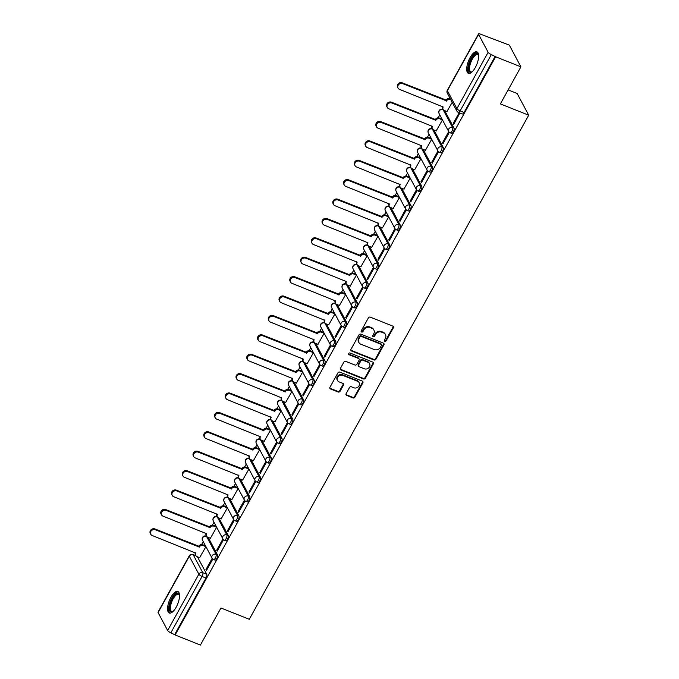 <?xml version="1.0" encoding="UTF-8"?>
<svg xmlns="http://www.w3.org/2000/svg" width="679" height="679" viewBox="0 0 679 679"><rect width="100%" height="100%" fill="white"/><g stroke="black" fill="none" stroke-linecap="round" stroke-linejoin="round"><path stroke-width="1.02" d="M384.815 341.282A1.018 0.891 151.9 0 0 386.164 340.782L393.353 327.813A1.46 1.273 151.9 0 0 392.776 326.09L370.335 317.144A1.46 1.273 151.9 0 0 368.408 317.874L361.22 330.834A1.018 0.891 151.9 0 0 361.618 332.039A1.018 0.891 151.9 0 0 362.968 331.53L363.893 329.858A4.66 4.082 151.9 0 1 370.055 327.541L371.922 328.288A4.66 4.082 151.9 0 1 373.874 330.002A4.66 4.082 151.9 0 1 373.747 333.779L372.822 335.46A1.018 0.891 151.9 0 0 373.221 336.665A1.018 0.891 151.9 0 0 374.562 336.156L375.495 334.475A4.66 4.082 151.9 0 1 381.649 332.167L383.525 332.905A4.66 4.082 151.9 0 1 385.468 334.62A4.66 4.082 151.9 0 1 385.349 338.405L384.416 340.086A1.018 0.891 151.9 0 0 384.815 341.282M384.297 340.552A1.018 0.891 151.9 0 0 385.825 340.145L393.014 327.176A1.46 1.273 151.9 0 0 393.166 326.336M361.101 331.31A1.018 0.891 151.9 0 0 362.628 330.902L363.562 329.222L363.893 329.858M372.695 335.935A1.018 0.891 151.9 0 0 374.222 335.519L375.156 333.847L375.495 334.475M475.308 67.544A11.577 4.498 -68.3 0 0 476.964 51.85A11.577 4.498 -68.3 0 0 470.046 57.673A11.577 4.498 -68.3 0 0 468.391 73.366A11.577 4.498 -68.3 0 0 475.308 67.544M176.175 607.196A11.577 4.498 -68.3 0 0 177.83 591.502A11.577 4.498 -68.3 0 0 170.913 597.325A11.577 4.498 -68.3 0 0 169.258 613.018A11.577 4.498 -68.3 0 0 176.175 607.196M346.095 393.693A1.46 1.273 151.9 0 0 346.663 395.407L352.961 397.919A1.46 1.273 151.9 0 0 354.888 397.198L362.875 382.795A1.46 1.273 151.9 0 0 362.297 381.08L339.856 372.134A1.46 1.273 151.9 0 0 337.93 372.856L329.943 387.259A1.46 1.273 151.9 0 0 330.52 388.974L338.125 392.004A1.46 1.273 151.9 0 0 340.052 391.282L343.464 385.12A1.46 1.273 151.9 0 0 342.895 383.397L339.118 381.895A3.896 3.412 151.9 0 1 337.488 380.469A3.896 3.412 151.9 0 1 338.329 376.344A3.896 3.412 151.9 0 1 342.742 375.368L357.519 381.258A3.896 3.412 151.9 0 1 359.149 382.693A3.896 3.412 151.9 0 1 358.308 386.809A3.896 3.412 151.9 0 1 353.903 387.785L351.433 386.809A1.46 1.273 151.9 0 0 349.515 387.531L346.095 393.693M488.142 52.291L478.585 34.374A2.971 0.857 29 0 1 478.534 33.95A2.971 0.857 29 0 1 480.452 34.12L509.343 45.137L520.912 66.848L500.372 103.904L528.712 115.201L249.286 619.29L220.955 607.994L200.415 645.05L175.131 634.975L495.628 56.773L491.358 54.566L460.133 110.898A2.971 1.154 111.7 0 1 458.359 112.391L462.297 113.962A2.971 1.154 111.7 0 0 464.071 112.468L460.133 110.898A2.971 0.857 29 0 1 456.916 108.615L488.142 52.291A2.971 0.857 29 0 0 491.358 54.566M520.912 66.848L495.628 56.773M374.002 359.963A1.46 1.273 151.9 0 0 375.928 359.242L383.915 344.839A1.46 1.273 151.9 0 0 383.338 343.116L360.897 334.17A1.46 1.273 151.9 0 0 358.97 334.9L350.984 349.295A1.46 1.273 151.9 0 0 351.561 351.018L374.002 359.963L373.671 359.327A1.46 1.273 151.9 0 0 375.589 358.605L383.576 344.202A1.46 1.273 151.9 0 0 383.728 343.37M373.391 363.817L365.412 378.22A1.46 1.273 151.9 0 1 363.486 378.941L341.036 369.996A1.46 1.273 151.9 0 1 340.468 368.281L343.88 362.111A1.46 1.273 151.9 0 1 345.806 361.389L354.913 365.022A1.46 1.273 151.9 0 0 356.831 364.292L359.098 360.209A1.46 1.273 151.9 0 0 358.529 358.487L349.048 354.71A1.018 0.891 151.9 0 1 349.999 353.004L372.822 362.102A1.46 1.273 151.9 0 1 373.391 363.817L373.051 363.18L365.073 377.583L365.412 378.22M197.402 556.78L206.722 574.256L202.783 572.686A2.971 1.154 111.7 0 1 202.079 576.446L170.853 632.769A2.971 0.857 -151 0 1 167.637 630.494L158.088 612.577A2.971 0.857 -151 0 1 158.029 612.152L189.254 555.821A2.971 0.857 -151 0 0 189.314 556.245L158.088 612.577M449.54 97.335L448.938 98.404M439.805 114.895L438.193 117.807M429.052 134.289L427.439 137.2M418.298 153.683L416.685 156.603M407.544 173.086L405.932 175.997M396.799 192.48L395.178 195.399M386.045 211.882L384.424 214.793M375.292 231.276L373.679 234.187M364.538 250.678L362.925 253.59M353.784 270.072L352.172 272.983M343.031 289.475L341.418 292.386M332.277 308.869L330.665 311.78M321.532 328.263L319.911 331.182M310.778 347.665L309.166 350.576M300.025 367.059L298.412 369.97M289.271 386.461L287.658 389.373M278.517 405.855L276.905 408.766M267.764 425.258L266.151 428.169M257.018 444.652L255.397 447.563M246.265 464.054L244.644 466.965M235.511 483.448L233.899 486.359M224.757 502.842L223.145 505.762M214.004 522.244L212.391 525.156M203.25 541.638L201.638 544.55M508.138 89.9L517.135 93.481L528.712 115.201M175.131 634.975L170.853 632.769M446.935 111.526L452.206 102.334M459.182 112.714L453.266 123.391L454.107 123.731M453.266 123.391L453.767 124.342L459.895 113.003M442.513 142.794L443.022 143.744L449.218 132.549L448.717 131.599L442.513 142.794L443.362 143.125M436.181 130.92L442.47 119.894M431.759 162.188L432.268 163.138L438.473 151.952L437.963 151.001L431.759 162.188L432.608 162.527M425.427 150.322L431.717 139.288M421.005 181.59L421.515 182.532L427.719 171.346L427.21 170.395L421.005 181.59L421.854 181.921M414.682 169.716L420.963 158.691M410.252 200.984L410.761 201.935L416.965 190.74L416.456 189.797L410.252 200.984L411.101 201.323M403.929 189.11L410.209 178.085M399.507 220.386L400.007 221.329L406.212 210.142L405.702 209.191L399.507 220.386L400.347 220.717M393.175 208.512L399.464 197.487L396.723 196.418A2.971 2.597 151.9 0 0 392.81 197.886L348.87 180.606A3.412 2.988 151.9 0 0 345.696 186.326L389.432 203.98A2.971 2.597 151.9 0 0 390.595 207.485L393.319 208.572M388.753 239.78L389.254 240.731L395.458 229.536L394.957 228.585L388.753 239.78L389.593 240.12M382.421 227.906L388.711 216.881M377.999 259.174L378.509 260.125L384.704 248.938L384.204 247.988L377.999 259.174L378.848 259.514M371.668 247.309L377.957 236.275L375.224 235.214A2.971 2.597 151.9 0 0 371.303 236.682L327.363 219.402A3.412 2.988 151.9 0 0 324.197 225.122L367.925 242.776A2.971 2.597 151.9 0 0 369.087 246.282L371.812 247.36M367.246 278.577L367.755 279.527L373.959 268.332L373.45 267.382L367.246 278.577L368.094 278.916M360.914 266.703L367.203 255.677L364.47 254.608A2.971 2.597 151.9 0 0 360.549 256.085L316.609 238.796A3.412 2.988 151.9 0 0 313.443 244.516L357.171 262.179A2.971 2.597 151.9 0 0 358.334 265.676L361.058 266.762M356.492 297.971L357.001 298.921L363.206 287.735L362.696 286.784L356.492 297.971L357.341 298.31M350.169 286.105L356.45 275.071L353.717 274.01A2.971 2.597 151.9 0 0 349.795 275.479L305.856 258.198A3.412 2.988 151.9 0 0 302.69 263.919L346.417 281.573A2.971 2.597 151.9 0 0 347.58 285.07L350.305 286.156M345.738 317.373L346.248 318.324L352.452 307.129L351.943 306.178L345.738 317.373L346.587 317.704M339.415 305.499L345.696 294.474L342.963 293.404A2.971 2.597 151.9 0 0 339.042 294.881L295.11 277.592A3.412 2.988 151.9 0 0 291.936 283.313L335.664 300.975A2.971 2.597 151.9 0 0 336.826 304.472L339.551 305.558M334.993 336.767L335.494 337.718L341.698 326.531L341.189 325.581L334.993 336.767L335.833 337.107M328.661 324.901L334.951 313.868M324.239 356.169L324.74 357.112L330.945 345.925L330.444 344.974L324.239 356.169L325.08 356.5M317.908 344.295L324.197 333.27M313.486 375.563L313.987 376.514L320.191 365.319L319.69 364.377L313.486 375.563L314.326 375.903M307.154 363.689L313.443 352.664M302.732 394.957L303.241 395.908L309.446 384.721L308.937 383.771L302.732 394.957L303.581 395.297M296.4 383.092L302.69 372.058M291.978 414.36L292.488 415.31L298.692 404.115L298.183 403.165L291.978 414.36L292.827 414.699M285.647 402.486L291.936 391.46M281.225 433.754L281.734 434.704L287.938 423.518L287.429 422.567L281.225 433.754L282.074 434.093M274.902 421.888L281.182 410.854M270.471 453.156L270.98 454.107L277.185 442.912L276.676 441.961L270.471 453.156L271.32 453.496M264.148 441.282L270.437 430.257M259.726 472.55L260.227 473.501L266.431 462.314L265.922 461.364L259.726 472.55L260.566 472.89M253.394 460.685L259.684 449.651L256.942 448.59A2.971 2.597 151.9 0 0 253.029 450.058L209.09 432.778A3.412 2.988 151.9 0 0 205.915 438.498L249.651 456.152A2.971 2.597 151.9 0 0 250.814 459.649L253.539 460.735M248.972 491.952L249.473 492.903L255.677 481.708L255.177 480.757L248.972 491.952L249.813 492.283M242.641 480.078L248.93 469.053L246.197 467.984A2.971 2.597 151.9 0 0 242.276 469.461L198.336 452.172A3.412 2.988 151.9 0 0 195.17 457.892L238.898 475.555A2.971 2.597 151.9 0 0 240.06 479.051L242.785 480.138M238.219 511.346L238.728 512.297L244.924 501.102L244.423 500.16L238.219 511.346L239.067 511.686M231.887 499.481L238.176 488.447L235.443 487.378A2.971 2.597 151.9 0 0 231.522 488.855L187.582 471.574A3.412 2.988 151.9 0 0 184.416 477.295L228.144 494.949A2.971 2.597 151.9 0 0 229.307 498.445L232.031 499.532M227.465 530.749L227.974 531.691L234.179 520.504L233.669 519.554L227.465 530.749L228.314 531.08M221.133 518.875L227.423 507.85L224.69 506.78A2.971 2.597 151.9 0 0 220.768 508.257L176.829 490.968A3.412 2.988 151.9 0 0 173.663 496.689L217.39 514.342A2.971 2.597 151.9 0 0 218.553 517.848L221.278 518.934M216.711 550.143L217.221 551.093L223.425 539.898L222.916 538.948L216.711 550.143L217.56 550.482M210.388 538.269L216.669 527.244M205.958 569.537L206.467 570.487L212.671 559.301L212.162 558.35L205.958 569.537L206.806 569.876M208.156 537.386L217.475 554.862L216.075 554.302A2.971 1.154 111.7 0 1 215.583 557.646A2.971 1.154 111.7 0 1 213.596 559.547L214.997 560.107A2.971 1.154 -68.3 0 0 216.974 558.206A2.971 1.154 -68.3 0 0 217.475 554.862M218.901 517.984L228.22 535.459L226.828 534.908A2.971 1.154 111.7 0 1 226.328 538.252A2.971 1.154 111.7 0 1 224.35 540.153L225.742 540.705A2.971 1.154 -68.3 0 0 227.728 538.803A2.971 1.154 -68.3 0 0 228.22 535.459M229.655 498.59L238.974 516.065L237.582 515.505A2.971 1.154 111.7 0 1 237.081 518.849A2.971 1.154 111.7 0 1 235.104 520.751L236.496 521.311A2.971 1.154 -68.3 0 0 238.482 519.41A2.971 1.154 -68.3 0 0 238.974 516.065M240.408 479.187L249.728 496.672L248.327 496.111A2.971 1.154 111.7 0 1 247.835 499.455A2.971 1.154 111.7 0 1 245.849 501.357L247.249 501.917A2.971 1.154 -68.3 0 0 249.235 500.016A2.971 1.154 -68.3 0 0 249.728 496.672M251.162 459.793L260.481 477.269L259.081 476.717A2.971 1.154 111.7 0 1 258.589 480.061A2.971 1.154 111.7 0 1 256.603 481.954L258.003 482.514A2.971 1.154 -68.3 0 0 259.989 480.613A2.971 1.154 -68.3 0 0 260.481 477.269M261.916 440.391L271.235 457.875L269.835 457.315A2.971 1.154 111.7 0 1 269.342 460.659A2.971 1.154 111.7 0 1 267.356 462.56L268.757 463.12A2.971 1.154 -68.3 0 0 270.743 461.219A2.971 1.154 -68.3 0 0 271.235 457.875M272.669 420.997L281.989 438.473L280.588 437.921A2.971 1.154 111.7 0 1 280.096 441.265A2.971 1.154 111.7 0 1 278.11 443.166L279.51 443.718A2.971 1.154 -68.3 0 0 281.488 441.817A2.971 1.154 -68.3 0 0 281.989 438.473M283.415 401.603L292.734 419.079L291.342 418.519A2.971 1.154 111.7 0 1 290.85 421.863A2.971 1.154 111.7 0 1 288.864 423.764L290.264 424.324A2.971 1.154 -68.3 0 0 292.242 422.423A2.971 1.154 -68.3 0 0 292.734 419.079M294.168 382.201L303.488 399.676L302.096 399.125A2.971 1.154 111.7 0 1 301.595 402.469A2.971 1.154 111.7 0 1 299.617 404.37L301.009 404.922A2.971 1.154 -68.3 0 0 302.995 403.02A2.971 1.154 -68.3 0 0 303.488 399.676M304.922 362.807L314.241 380.282L312.841 379.722A2.971 1.154 111.7 0 1 312.348 383.066A2.971 1.154 111.7 0 1 310.371 384.968L311.763 385.528A2.971 1.154 -68.3 0 0 313.749 383.627A2.971 1.154 -68.3 0 0 314.241 380.282M315.676 343.404L324.995 360.888L323.594 360.328A2.971 1.154 111.7 0 1 323.102 363.672A2.971 1.154 111.7 0 1 321.116 365.574L322.517 366.125A2.971 1.154 -68.3 0 0 324.503 364.233A2.971 1.154 -68.3 0 0 324.995 360.888M326.429 324.01L335.749 341.486L334.348 340.926A2.971 1.154 111.7 0 1 333.856 344.27A2.971 1.154 111.7 0 1 331.87 346.171L333.27 346.731A2.971 1.154 -68.3 0 0 335.256 344.83A2.971 1.154 -68.3 0 0 335.749 341.486M337.183 304.608L346.502 322.092L345.102 321.532A2.971 1.154 111.7 0 1 344.609 324.876A2.971 1.154 111.7 0 1 342.623 326.777L344.024 327.337A2.971 1.154 -68.3 0 0 346.001 325.436A2.971 1.154 -68.3 0 0 346.502 322.092M347.937 285.214L357.247 302.69L355.855 302.138A2.971 1.154 111.7 0 1 355.363 305.482A2.971 1.154 111.7 0 1 353.377 307.375L354.777 307.935A2.971 1.154 -68.3 0 0 356.755 306.034A2.971 1.154 -68.3 0 0 357.247 302.69M358.682 265.812L368.001 283.296L366.609 282.736A2.971 1.154 111.7 0 1 366.108 286.08A2.971 1.154 111.7 0 1 364.131 287.981L365.523 288.541A2.971 1.154 -68.3 0 0 367.509 286.64A2.971 1.154 -68.3 0 0 368.001 283.296M369.435 246.418L378.755 263.893L377.354 263.342A2.971 1.154 111.7 0 1 376.862 266.686A2.971 1.154 111.7 0 1 374.884 268.587L376.276 269.139A2.971 1.154 -68.3 0 0 378.262 267.237A2.971 1.154 -68.3 0 0 378.755 263.893M380.189 227.024L389.508 244.499L388.108 243.939A2.971 1.154 111.7 0 1 387.616 247.283A2.971 1.154 111.7 0 1 385.63 249.185L387.03 249.745A2.971 1.154 -68.3 0 0 389.016 247.843A2.971 1.154 -68.3 0 0 389.508 244.499M390.943 207.621L400.262 225.097L398.862 224.545A2.971 1.154 111.7 0 1 398.369 227.889A2.971 1.154 111.7 0 1 396.383 229.791L397.784 230.342A2.971 1.154 -68.3 0 0 399.77 228.441A2.971 1.154 -68.3 0 0 400.262 225.097M401.696 188.227L411.016 205.703L409.615 205.143A2.971 1.154 111.7 0 1 409.123 208.487A2.971 1.154 111.7 0 1 407.137 210.388L408.537 210.948A2.971 1.154 -68.3 0 0 410.515 209.047A2.971 1.154 -68.3 0 0 411.016 205.703M412.45 168.825L421.769 186.309L420.369 185.749A2.971 1.154 111.7 0 1 419.877 189.093A2.971 1.154 111.7 0 1 417.891 190.994L419.291 191.546A2.971 1.154 -68.3 0 0 421.269 189.653A2.971 1.154 -68.3 0 0 421.769 186.309M423.195 149.431L432.515 166.907L431.123 166.347A2.971 1.154 111.7 0 1 430.622 169.691A2.971 1.154 111.7 0 1 428.644 171.592L430.036 172.152A2.971 1.154 -68.3 0 0 432.022 170.251A2.971 1.154 -68.3 0 0 432.515 166.907M433.949 130.028L443.268 147.513L441.876 146.953A2.971 1.154 111.7 0 1 441.375 150.297A2.971 1.154 111.7 0 1 439.398 152.198L440.79 152.758A2.971 1.154 -68.3 0 0 442.776 150.857A2.971 1.154 -68.3 0 0 443.268 147.513M444.703 110.635L454.022 128.11L452.621 127.559A2.971 1.154 111.7 0 1 452.129 130.903A2.971 1.154 111.7 0 1 450.143 132.795L451.543 133.356A2.971 1.154 -68.3 0 0 453.53 131.454A2.971 1.154 -68.3 0 0 454.022 128.11M199.634 557.671L205.924 546.637M174.792 634.339L206.017 578.016A2.971 1.154 -68.3 0 0 206.722 574.256M495.297 56.136L464.071 112.468M385.468 334.62L385.129 333.992A4.66 4.082 151.9 0 0 383.185 332.277L383.525 332.905M375.156 333.847A4.66 4.082 151.9 0 1 381.309 331.53L383.185 332.277M373.874 330.002L373.535 329.366A4.66 4.082 151.9 0 0 371.583 327.651L371.922 328.288M363.562 329.222A4.66 4.082 151.9 0 1 369.716 326.905L371.583 327.651M350.831 350.135A1.46 1.273 151.9 0 0 351.221 350.381L373.671 359.327M381.42 345.484A1.018 0.891 151.9 0 0 381.021 344.278L361.321 336.428A1.018 0.891 151.9 0 0 359.972 336.937L358.987 338.702A4.66 4.082 151.9 0 0 358.868 342.488A4.66 4.082 151.9 0 0 360.821 344.202L374.282 349.566A4.66 4.082 151.9 0 0 380.444 347.258L381.42 345.484M381.445 344.66L381.114 344.024A1.018 0.891 151.9 0 0 380.681 343.65L381.021 344.278M358.868 342.488L358.529 341.86A4.66 4.082 151.9 0 1 358.656 338.074L359.632 336.3A1.018 0.891 151.9 0 1 360.982 335.799L380.681 343.65M340.315 369.113A1.46 1.273 151.9 0 0 340.697 369.359L363.146 378.313A1.46 1.273 151.9 0 0 365.073 377.583M359.14 359.021L358.801 358.393A1.46 1.273 151.9 0 0 358.189 357.858L348.717 354.082L349.048 354.71M364.36 368.782A3.896 3.412 151.9 0 0 368.765 367.806A3.896 3.412 151.9 0 0 369.605 363.689A3.896 3.412 151.9 0 0 367.976 362.255L362.773 360.176A1.46 1.273 151.9 0 0 360.846 360.905L358.58 364.988A1.46 1.273 151.9 0 0 359.149 366.711L364.36 368.782M369.605 363.689L369.266 363.053A3.896 3.412 151.9 0 0 367.636 361.618L367.976 362.255M358.546 366.176L358.206 365.54A1.46 1.273 151.9 0 1 358.24 364.36L360.507 360.269A1.46 1.273 151.9 0 1 362.433 359.547L367.636 361.618M373.051 363.18A1.46 1.273 151.9 0 0 373.212 362.348M359.149 382.693L358.809 382.056A3.896 3.412 151.9 0 0 357.179 380.622L357.519 381.258M337.488 380.469L337.157 379.833A3.896 3.412 151.9 0 1 337.989 375.716A3.896 3.412 151.9 0 1 342.403 374.732L357.179 380.622M329.79 388.091A1.46 1.273 151.9 0 0 330.181 388.337L337.786 391.376A1.46 1.273 151.9 0 0 339.712 390.646L343.124 384.484A1.46 1.273 151.9 0 0 343.285 383.652M345.942 394.533A1.46 1.273 151.9 0 0 346.332 394.779L352.63 397.291A1.46 1.273 151.9 0 0 354.548 396.561L362.535 382.167A1.46 1.273 151.9 0 0 362.688 381.326M450.695 99.507L450.491 99.431A2.971 2.597 151.9 0 0 446.57 100.899L402.63 83.619A3.412 2.988 151.9 0 0 399.456 89.339L443.192 106.993A2.971 2.597 151.9 0 0 444.355 110.49L447.079 111.577M443.115 109.404L442.674 108.581A2.971 2.597 -28.1 0 1 442.589 106.527M398.03 88.083L397.597 87.26A3.412 2.988 -28.1 0 1 402.189 82.796L446.128 100.076A2.971 2.597 -28.1 0 1 450.05 98.608L450.491 99.431M446.027 100.263L446.468 101.086M442.462 119.911L439.737 118.825A2.971 2.597 151.9 0 0 435.816 120.302L391.876 103.013A3.412 2.988 151.9 0 0 388.711 108.733L432.438 126.396A2.971 2.597 151.9 0 0 433.601 129.893L436.325 130.979M432.362 128.798L431.92 127.975A2.971 2.597 -28.1 0 1 431.836 125.921M387.276 107.477L386.843 106.662A3.412 2.988 -28.1 0 1 391.443 102.19L435.375 119.479A2.971 2.597 -28.1 0 1 439.296 118.002L439.737 118.825M442.046 119.097L439.296 118.002M435.273 119.665L435.714 120.489M431.708 139.305L428.984 138.219A2.971 2.597 151.9 0 0 425.062 139.696L381.123 122.415A3.412 2.988 151.9 0 0 377.957 128.136L421.684 145.79A2.971 2.597 151.9 0 0 422.847 149.287L425.572 150.373M421.608 148.2L421.167 147.377A2.971 2.597 -28.1 0 1 421.082 145.323M376.531 126.88L376.09 126.056A3.412 2.988 -28.1 0 1 380.69 121.592L424.621 138.872A2.971 2.597 -28.1 0 1 428.542 137.404L428.984 138.219M431.292 138.499L428.542 137.404M424.519 139.059L424.961 139.882M472.041 71.957A10.015 3.896 111.7 0 1 471.854 72.059A10.015 3.896 111.7 0 1 468.527 68.146A10.015 3.896 111.7 0 1 473 56.315A10.015 3.896 111.7 0 1 478.585 55.177A10.015 3.896 111.7 0 1 478.644 55.381M478.653 55.517A9.277 3.607 -68.3 0 0 477.77 54.651A9.277 3.607 -68.3 0 0 472.677 58.53A9.277 3.607 -68.3 0 0 469.545 68.019A9.277 3.607 -68.3 0 0 470.895 71.881A9.277 3.607 -68.3 0 0 472.143 71.864M477.541 52.215A11.501 4.473 -68.3 0 0 471.379 57.579A11.501 4.473 -68.3 0 0 467.763 68.902A11.501 4.473 -68.3 0 0 469.062 73.493M172.907 611.609A10.015 3.896 111.7 0 1 172.721 611.711A10.015 3.896 111.7 0 1 169.394 607.798A10.015 3.896 111.7 0 1 173.866 595.967A10.015 3.896 111.7 0 1 179.451 594.829A10.015 3.896 111.7 0 1 179.511 595.042M179.519 595.177A9.277 3.607 -68.3 0 0 178.628 594.303A9.277 3.607 -68.3 0 0 173.544 598.182A9.277 3.607 -68.3 0 0 170.412 607.671A9.277 3.607 -68.3 0 0 171.762 611.533A9.277 3.607 -68.3 0 0 173.009 611.516M178.399 591.867A11.501 4.473 -68.3 0 0 172.245 597.24A11.501 4.473 -68.3 0 0 168.63 608.562A11.501 4.473 -68.3 0 0 169.92 613.145M420.955 158.708L418.23 157.621A2.971 2.597 151.9 0 0 414.309 159.098L370.378 141.809A3.412 2.988 151.9 0 0 367.203 147.53L410.931 165.184A2.971 2.597 151.9 0 0 412.094 168.689L414.818 169.775M410.854 167.594L410.413 166.771A2.971 2.597 -28.1 0 1 410.328 164.717M365.777 146.274L365.336 145.45A3.412 2.988 -28.1 0 1 369.936 140.986L413.876 158.275A2.971 2.597 -28.1 0 1 417.789 156.798L418.23 157.621M420.539 157.893L417.789 156.798M413.766 158.462L414.207 159.285M410.201 178.102L407.476 177.015A2.971 2.597 151.9 0 0 403.555 178.492L359.624 161.212A3.412 2.988 151.9 0 0 356.45 166.932L400.186 184.586A2.971 2.597 151.9 0 0 401.34 188.083L404.073 189.169M400.101 186.997L399.668 186.173A2.971 2.597 -28.1 0 1 399.575 184.119M355.024 165.676L354.582 164.853A3.412 2.988 -28.1 0 1 359.183 160.388L403.122 177.669A2.971 2.597 -28.1 0 1 407.044 176.192L407.476 177.015M409.793 177.295L407.044 176.192M403.02 177.856L403.453 178.679M389.347 206.391L388.914 205.567A2.971 2.597 -28.1 0 1 388.821 203.513M344.27 185.07L343.829 184.247A3.412 2.988 -28.1 0 1 348.429 179.782L392.369 197.071A2.971 2.597 -28.1 0 1 396.29 195.594L396.723 196.418M399.04 196.689L396.29 195.594M392.267 197.25L392.7 198.073M388.702 216.898L385.978 215.812A2.971 2.597 151.9 0 0 382.056 217.288L338.117 199.999A3.412 2.988 151.9 0 0 334.942 205.72L378.678 223.383A2.971 2.597 151.9 0 0 379.841 226.879L382.566 227.966M378.602 225.793L378.161 224.97A2.971 2.597 -28.1 0 1 378.076 222.916M333.516 204.472L333.083 203.649A3.412 2.988 -28.1 0 1 337.675 199.185L381.615 216.465A2.971 2.597 -28.1 0 1 385.536 214.988L385.978 215.812M388.286 216.083L385.536 214.988M381.513 216.652L381.954 217.475M367.848 245.187L367.407 244.364A2.971 2.597 -28.1 0 1 367.322 242.31M322.763 223.866L322.33 223.043A3.412 2.988 -28.1 0 1 326.922 218.579L370.861 235.859A2.971 2.597 -28.1 0 1 374.783 234.391L375.224 235.214M377.532 235.486L374.783 234.391M370.759 236.046L371.201 236.869M357.095 264.589L356.653 263.766A2.971 2.597 -28.1 0 1 356.568 261.704M312.017 243.269L311.576 242.445A3.412 2.988 -28.1 0 1 316.176 237.973L360.108 255.262A2.971 2.597 -28.1 0 1 364.029 253.785L364.47 254.608M366.779 254.88L364.029 253.785M360.006 255.448L360.447 256.272M346.341 283.983L345.9 283.16A2.971 2.597 -28.1 0 1 345.815 281.106M301.264 262.663L300.822 261.839A3.412 2.988 -28.1 0 1 305.423 257.375L349.362 274.656A2.971 2.597 -28.1 0 1 353.275 273.187L353.717 274.01M356.025 274.282L353.275 273.187M349.252 274.842L349.693 275.666M335.587 303.377L335.154 302.554A2.971 2.597 -28.1 0 1 335.061 300.5M290.51 282.057L290.069 281.233A3.412 2.988 -28.1 0 1 294.669 276.769L338.609 294.058A2.971 2.597 -28.1 0 1 342.53 292.581L342.963 293.404M345.28 293.676L342.53 292.581M338.507 294.245L338.94 295.068M334.934 313.885L332.209 312.798A2.971 2.597 151.9 0 0 328.297 314.275L284.357 296.995A3.412 2.988 151.9 0 0 281.182 302.715L324.918 320.369A2.971 2.597 151.9 0 0 326.081 323.866L328.806 324.952M324.834 322.78L324.401 321.956A2.971 2.597 -28.1 0 1 324.307 319.902M279.756 301.459L279.315 300.636A3.412 2.988 -28.1 0 1 283.915 296.171L327.855 313.452A2.971 2.597 -28.1 0 1 331.776 311.975L332.209 312.798M334.526 313.078L331.776 311.975M327.753 313.639L328.186 314.462M324.189 333.287L321.464 332.201A2.971 2.597 151.9 0 0 317.543 333.678L273.603 316.389A3.412 2.988 151.9 0 0 270.429 322.109L314.165 339.763A2.971 2.597 151.9 0 0 315.328 343.268L318.052 344.355M314.088 342.174L313.647 341.35A2.971 2.597 -28.1 0 1 313.554 339.296M269.003 320.853L268.57 320.03A3.412 2.988 -28.1 0 1 273.162 315.565L317.101 332.854A2.971 2.597 -28.1 0 1 321.023 331.377L321.464 332.201M323.773 332.472L321.023 331.377M317 333.041L317.441 333.864M313.435 352.681L310.71 351.595A2.971 2.597 151.9 0 0 306.789 353.072L262.849 335.791A3.412 2.988 151.9 0 0 259.684 341.503L303.411 359.166A2.971 2.597 151.9 0 0 304.574 362.662L307.298 363.749M303.335 361.576L302.893 360.753A2.971 2.597 -28.1 0 1 302.809 358.699M258.249 340.255L257.816 339.432A3.412 2.988 -28.1 0 1 262.408 334.968L306.348 352.248A2.971 2.597 -28.1 0 1 310.269 350.771L310.71 351.595M313.019 351.875L310.269 350.771M306.246 352.435L306.687 353.258M302.681 372.084L299.957 370.997A2.971 2.597 151.9 0 0 296.036 372.465L252.096 355.185A3.412 2.988 151.9 0 0 248.93 360.905L292.657 378.559A2.971 2.597 151.9 0 0 293.82 382.065L296.545 383.151M292.581 380.97L292.14 380.147A2.971 2.597 -28.1 0 1 292.055 378.093M247.504 359.649L247.063 358.826A3.412 2.988 -28.1 0 1 251.663 354.362L295.594 371.642A2.971 2.597 -28.1 0 1 299.515 370.174L299.957 370.997M302.265 371.269L299.515 370.174M295.492 371.829L295.934 372.652M291.928 391.477L289.203 390.391A2.971 2.597 151.9 0 0 285.282 391.868L241.342 374.579A3.412 2.988 151.9 0 0 238.176 380.299L281.904 397.962A2.971 2.597 151.9 0 0 283.067 401.459L285.791 402.545M281.827 400.372L281.386 399.549A2.971 2.597 -28.1 0 1 281.301 397.495M236.75 379.052L236.309 378.228A3.412 2.988 -28.1 0 1 240.909 373.764L284.841 391.045A2.971 2.597 -28.1 0 1 288.762 389.568L289.203 390.391M291.512 390.663L288.762 389.568M284.739 391.231L285.18 392.055M281.174 410.88L278.449 409.793A2.971 2.597 151.9 0 0 274.528 411.262L230.597 393.981A3.412 2.988 151.9 0 0 227.423 399.702L271.15 417.356A2.971 2.597 151.9 0 0 272.313 420.861L275.037 421.939M271.074 419.766L270.632 418.943A2.971 2.597 -28.1 0 1 270.548 416.889M225.997 398.446L225.555 397.622A3.412 2.988 -28.1 0 1 230.156 393.158L274.095 410.439A2.971 2.597 -28.1 0 1 278.008 408.97L278.449 409.793M280.767 410.065L278.008 408.97M273.985 410.625L274.426 411.449M270.42 430.274L267.696 429.187A2.971 2.597 151.9 0 0 263.775 430.664L219.843 413.375A3.412 2.988 151.9 0 0 216.669 419.096L260.405 436.758A2.971 2.597 151.9 0 0 261.568 440.255L264.292 441.342M260.32 439.169L259.887 438.345A2.971 2.597 -28.1 0 1 259.794 436.283M215.243 417.848L214.802 417.025A3.412 2.988 -28.1 0 1 219.402 412.552L263.342 429.841A2.971 2.597 -28.1 0 1 267.263 428.364L267.696 429.187M270.013 429.459L267.263 428.364M263.24 430.028L263.673 430.851M249.566 458.563L249.134 457.739A2.971 2.597 -28.1 0 1 249.04 455.685M204.489 437.242L204.048 436.419A3.412 2.988 -28.1 0 1 208.648 431.954L252.588 449.235A2.971 2.597 -28.1 0 1 256.509 447.767L256.942 448.59M259.259 448.861L256.509 447.767M252.486 449.422L252.919 450.245M238.821 477.957L238.38 477.133A2.971 2.597 -28.1 0 1 238.295 475.079M193.736 456.636L193.303 455.813A3.412 2.988 -28.1 0 1 197.895 451.348L241.834 468.637A2.971 2.597 -28.1 0 1 245.756 467.16L246.197 467.984M248.506 468.255L245.756 467.16M241.732 468.824L242.174 469.647M228.068 497.359L227.626 496.536A2.971 2.597 -28.1 0 1 227.541 494.482M182.99 476.038L182.549 475.215A3.412 2.988 -28.1 0 1 187.149 470.751L231.081 488.031A2.971 2.597 -28.1 0 1 235.002 486.554L235.443 487.378M237.752 487.658L235.002 486.554M230.979 488.218L231.42 489.041M217.314 516.753L216.873 515.93A2.971 2.597 -28.1 0 1 216.788 513.876M172.237 495.432L171.795 494.609A3.412 2.988 -28.1 0 1 176.396 490.145L220.327 507.434A2.971 2.597 -28.1 0 1 224.248 505.957L224.69 506.78M226.998 507.052L224.248 505.957M220.225 507.62L220.667 508.444M216.66 527.26L213.936 526.174A2.971 2.597 151.9 0 0 210.015 527.651L166.083 510.37A3.412 2.988 151.9 0 0 162.909 516.082L206.637 533.745A2.971 2.597 151.9 0 0 207.799 537.242L210.524 538.328M206.56 536.155L206.119 535.332A2.971 2.597 -28.1 0 1 206.034 533.278M161.483 514.835L161.042 514.011A3.412 2.988 -28.1 0 1 165.642 509.547L209.582 526.828A2.971 2.597 -28.1 0 1 213.495 525.351L213.936 526.174M216.245 526.454L213.495 525.351M209.472 527.014L209.913 527.838M205.907 546.663L203.182 545.577A2.971 2.597 151.9 0 0 199.261 547.045L155.33 529.764A3.412 2.988 151.9 0 0 152.155 535.485L195.892 553.139A2.971 2.597 151.9 0 0 197.054 556.644L199.779 557.731M195.807 555.549L195.374 554.726A2.971 2.597 -28.1 0 1 195.28 552.672M150.73 534.229L150.288 533.405A3.412 2.988 -28.1 0 1 154.888 528.941L198.828 546.222A2.971 2.597 -28.1 0 1 202.749 544.753L203.182 545.577M205.499 545.848L202.749 544.753M198.726 546.408L199.159 547.232M385.825 340.145L386.164 340.782M362.628 330.902L362.968 331.53M374.222 335.519L374.562 336.156M206.628 536.274L206.246 536.121A2.971 1.154 111.7 0 1 206.526 536.393L216.075 554.302A2.971 2.597 -28.1 0 0 212.077 558.189A2.971 2.971 0 0 0 213.596 559.547M206.781 536.495L206.526 536.393A2.971 2.597 151.9 0 0 202.605 537.861A2.971 2.597 -28.1 0 0 202.52 540.272L212.077 558.189M217.382 516.872L216.991 516.719A2.971 1.154 111.7 0 1 217.272 516.991L226.828 534.908A2.971 2.597 -28.1 0 0 222.831 538.786A2.971 2.971 0 0 0 224.35 540.153M217.535 517.092L217.272 516.991A2.971 2.597 151.9 0 0 213.359 518.467A2.971 2.597 -28.1 0 0 213.274 520.878L222.831 538.786M228.136 497.478L227.745 497.325A2.971 1.154 111.7 0 1 228.025 497.597L237.582 515.505A2.971 2.597 -28.1 0 0 233.576 519.393A2.971 2.971 0 0 0 235.104 520.751M228.288 497.699L228.025 497.597A2.971 2.597 151.9 0 0 224.104 499.065A2.971 2.597 -28.1 0 0 224.028 501.475L233.576 519.393M238.889 478.084L238.499 477.923A2.971 1.154 111.7 0 1 238.779 478.194L248.327 496.111A2.971 2.597 -28.1 0 0 244.33 499.999A2.971 2.971 0 0 0 245.849 501.357M239.042 478.305L238.779 478.194A2.971 2.597 151.9 0 0 234.858 479.671A2.971 2.597 -28.1 0 0 234.781 482.082L244.33 499.999M249.643 458.681L249.252 458.529A2.971 1.154 111.7 0 1 249.532 458.8L259.081 476.717A2.971 2.597 -28.1 0 0 255.083 480.596A2.971 2.971 0 0 0 256.603 481.954M249.796 458.902L249.532 458.8A2.971 2.597 151.9 0 0 245.611 460.277A2.971 2.597 -28.1 0 0 245.535 462.679L255.083 480.596M260.388 439.288L260.006 439.135A2.971 1.154 111.7 0 1 260.286 439.398L269.835 457.315A2.971 2.597 -28.1 0 0 265.837 461.202A2.971 2.971 0 0 0 267.356 462.56M260.549 439.508L260.286 439.398A2.971 2.597 151.9 0 0 256.365 440.875A2.971 2.597 -28.1 0 0 256.289 443.285L265.837 461.202M271.142 419.885L270.76 419.732A2.971 1.154 111.7 0 1 271.04 420.004L280.588 437.921A2.971 2.597 -28.1 0 0 276.591 441.8A2.971 2.971 0 0 0 278.11 443.166M271.294 420.106L271.04 420.004A2.971 2.597 151.9 0 0 267.119 421.481A2.971 2.597 -28.1 0 0 267.042 423.891L276.591 441.8M281.895 400.491L281.513 400.338A2.971 1.154 111.7 0 1 281.785 400.61L291.342 418.519A2.971 2.597 -28.1 0 0 287.344 422.406A2.971 2.971 0 0 0 288.864 423.764M282.048 400.712L281.785 400.61A2.971 2.597 151.9 0 0 277.872 402.078A2.971 2.597 -28.1 0 0 277.787 404.489L287.344 422.406M292.649 381.089L292.259 380.936A2.971 1.154 111.7 0 1 292.539 381.208L302.096 399.125A2.971 2.597 -28.1 0 0 298.098 403.003A2.971 2.971 0 0 0 299.617 404.37M292.802 381.309L292.539 381.208A2.971 2.597 151.9 0 0 288.617 382.684A2.971 2.597 -28.1 0 0 288.541 385.095L298.098 403.003M303.403 361.695L303.012 361.542A2.971 1.154 111.7 0 1 303.292 361.814L312.841 379.722A2.971 2.597 -28.1 0 0 308.843 383.61A2.971 2.971 0 0 0 310.371 384.968M303.555 361.915L303.292 361.814A2.971 2.597 151.9 0 0 299.371 363.282A2.971 2.597 -28.1 0 0 299.295 365.692L308.843 383.61M314.156 342.292L313.766 342.14A2.971 1.154 111.7 0 1 314.046 342.411L323.594 360.328A2.971 2.597 -28.1 0 0 319.597 364.207A2.971 2.971 0 0 0 321.116 365.574M314.309 342.522L314.046 342.411A2.971 2.597 151.9 0 0 310.125 343.888A2.971 2.597 -28.1 0 0 310.048 346.298L319.597 364.207M324.901 322.898L324.52 322.746A2.971 1.154 111.7 0 1 324.8 323.017L334.348 340.926A2.971 2.597 -28.1 0 0 330.35 344.813A2.971 2.971 0 0 0 331.87 346.171M325.063 323.119L324.8 323.017A2.971 2.597 151.9 0 0 320.878 324.486A2.971 2.597 -28.1 0 0 320.802 326.896L330.35 344.813M335.655 303.505L335.273 303.343A2.971 1.154 111.7 0 1 335.553 303.615L345.102 321.532A2.971 2.597 -28.1 0 0 341.104 325.419A2.971 2.971 0 0 0 342.623 326.777M335.816 303.725L335.553 303.615A2.971 2.597 151.9 0 0 331.632 305.092A2.971 2.597 -28.1 0 0 331.556 307.502L341.104 325.419M346.409 284.102L346.027 283.949A2.971 1.154 111.7 0 1 346.298 284.221L355.855 302.138A2.971 2.597 -28.1 0 0 351.858 306.017A2.971 2.971 0 0 0 353.377 307.375M346.562 284.323L346.298 284.221A2.971 2.597 151.9 0 0 342.386 285.698A2.971 2.597 -28.1 0 0 342.301 288.1L351.858 306.017M357.162 264.708L356.772 264.555A2.971 1.154 111.7 0 1 357.052 264.818L366.609 282.736A2.971 2.597 -28.1 0 0 362.611 286.623A2.971 2.971 0 0 0 364.131 287.981M357.315 264.929L357.052 264.818A2.971 2.597 151.9 0 0 353.139 266.295A2.971 2.597 -28.1 0 0 353.055 268.706L362.611 286.623M367.916 245.306L367.526 245.153A2.971 1.154 111.7 0 1 367.806 245.425L377.354 263.342A2.971 2.597 -28.1 0 0 373.357 267.22A2.971 2.971 0 0 0 374.884 268.587M368.069 245.526L367.806 245.425A2.971 2.597 151.9 0 0 363.885 246.901A2.971 2.597 -28.1 0 0 363.808 249.312L373.357 267.22M378.67 225.912L378.279 225.759A2.971 1.154 111.7 0 1 378.559 226.031L388.108 243.939A2.971 2.597 -28.1 0 0 384.11 247.827A2.971 2.971 0 0 0 385.63 249.185M378.823 226.132L378.559 226.031A2.971 2.597 151.9 0 0 374.638 227.499A2.971 2.597 -28.1 0 0 374.562 229.909L384.11 247.827M389.423 206.509L389.033 206.357A2.971 1.154 111.7 0 1 389.313 206.628L398.862 224.545A2.971 2.597 -28.1 0 0 394.864 228.424A2.971 2.971 0 0 0 396.383 229.791M389.576 206.73L389.313 206.628A2.971 2.597 151.9 0 0 385.392 208.105A2.971 2.597 -28.1 0 0 385.316 210.515L394.864 228.424M400.169 187.115L399.787 186.963A2.971 1.154 111.7 0 1 400.067 187.234L409.615 205.143A2.971 2.597 -28.1 0 0 405.618 209.03A2.971 2.971 0 0 0 407.137 210.388M400.33 187.336L400.067 187.234A2.971 2.597 151.9 0 0 396.146 188.703A2.971 2.597 -28.1 0 0 396.069 191.113L405.618 209.03M410.922 167.713L410.54 167.56A2.971 1.154 111.7 0 1 410.82 167.832L420.369 185.749A2.971 2.597 -28.1 0 0 416.371 189.628A2.971 2.971 0 0 0 417.891 190.994M411.075 167.942L410.82 167.832A2.971 2.597 151.9 0 0 406.899 169.309A2.971 2.597 -28.1 0 0 406.814 171.719L416.371 189.628M421.676 148.319L421.286 148.166A2.971 1.154 111.7 0 1 421.566 148.438L431.123 166.347A2.971 2.597 -28.1 0 0 427.125 170.234A2.971 2.971 0 0 0 428.644 171.592M421.829 148.54L421.566 148.438A2.971 2.597 151.9 0 0 417.653 149.906A2.971 2.597 -28.1 0 0 417.568 152.317L427.125 170.234M432.43 128.925L432.039 128.764A2.971 1.154 111.7 0 1 432.319 129.035L441.876 146.953A2.971 2.597 -28.1 0 0 437.87 150.84A2.971 2.971 0 0 0 439.398 152.198M432.582 129.146L432.319 129.035A2.971 2.597 151.9 0 0 428.398 130.512A2.971 2.597 -28.1 0 0 428.322 132.923L437.87 150.84M443.183 109.523L442.793 109.37A2.971 1.154 111.7 0 1 443.073 109.642L452.621 127.559A2.971 2.597 -28.1 0 0 448.624 131.437A2.971 2.971 0 0 0 450.143 132.795M443.336 109.743L443.073 109.642A2.971 2.597 151.9 0 0 439.152 111.118A2.971 2.597 -28.1 0 0 439.075 113.52L448.624 131.437M196.036 555.889L193.226 554.777L202.783 572.686A2.971 2.597 -28.1 0 0 198.862 574.162L189.314 556.245A2.971 2.597 -28.1 0 1 193.226 554.777A2.971 1.154 111.7 0 0 192.946 554.505A2.971 2.971 0 0 0 189.254 555.821M167.637 630.494L198.862 574.162A2.971 0.857 29 0 0 202.079 576.446L206.017 578.016M478.585 34.374L447.368 90.706L456.916 108.615A2.971 2.597 151.9 0 0 456.84 111.025A2.971 2.971 0 0 0 458.359 112.391M447.283 93.116A2.971 2.597 151.9 0 1 447.368 90.706A2.971 0.857 -151 0 1 447.308 90.282A2.971 2.971 0 0 0 447.283 93.116L456.84 111.025M381.309 331.53L381.649 332.167M369.716 326.905L370.055 327.541M393.014 327.176L393.353 327.813M351.221 350.381L351.561 351.018M383.576 344.202L383.915 344.839M375.589 358.605L375.928 359.242M360.982 335.799L361.321 336.428M359.632 336.3L359.972 336.937M358.656 338.074L358.987 338.702M363.146 378.313L363.486 378.941M340.697 369.359L341.036 369.996M358.189 357.858L358.529 358.487M362.433 359.547L362.773 360.176M360.507 360.269L360.846 360.905M358.24 364.36L358.58 364.988M342.403 374.732L342.742 375.368M343.124 384.484L343.464 385.12M339.712 390.646L340.052 391.282M337.786 391.376L338.125 392.004M330.181 388.337L330.52 388.974M362.535 382.167L362.875 382.795M354.548 396.561L354.888 397.198M352.63 397.291L352.961 397.919M346.332 394.779L346.663 395.407M446.128 100.076L446.57 100.899M402.189 82.796L402.63 83.619M435.375 119.479L435.816 120.302M391.443 102.19L391.876 103.013M424.621 138.872L425.062 139.696M380.69 121.592L381.123 122.415M413.876 158.275L414.309 159.098M369.936 140.986L370.378 141.809M403.122 177.669L403.555 178.492M359.183 160.388L359.624 161.212M392.369 197.071L392.81 197.886M348.429 179.782L348.87 180.606M381.615 216.465L382.056 217.288M337.675 199.185L338.117 199.999M370.861 235.859L371.303 236.682M326.922 218.579L327.363 219.402M360.108 255.262L360.549 256.085M316.176 237.973L316.609 238.796M349.362 274.656L349.795 275.479M305.423 257.375L305.856 258.198M338.609 294.058L339.042 294.881M294.669 276.769L295.11 277.592M327.855 313.452L328.297 314.275M283.915 296.171L284.357 296.995M317.101 332.854L317.543 333.678M273.162 315.565L273.603 316.389M306.348 352.248L306.789 353.072M262.408 334.968L262.849 335.791M295.594 371.642L296.036 372.465M251.663 354.362L252.096 355.185M284.841 391.045L285.282 391.868M240.909 373.764L241.342 374.579M274.095 410.439L274.528 411.262M230.156 393.158L230.597 393.981M263.342 429.841L263.775 430.664M219.402 412.552L219.843 413.375M252.588 449.235L253.029 450.058M208.648 431.954L209.09 432.778M241.834 468.637L242.276 469.461M197.895 451.348L198.336 452.172M231.081 488.031L231.522 488.855M187.149 470.751L187.582 471.574M220.327 507.434L220.768 508.257M176.396 490.145L176.829 490.968M209.582 526.828L210.015 527.651M165.642 509.547L166.083 510.37M198.828 546.222L199.261 547.045M154.888 528.941L155.33 529.764M442.793 109.37A2.971 2.971 0 0 0 439.075 113.52M432.039 128.764A2.971 2.971 0 0 0 428.322 132.923M421.286 148.166A2.971 2.971 0 0 0 417.568 152.317M410.54 167.56A2.971 2.971 0 0 0 406.814 171.719M399.787 186.963A2.971 2.971 0 0 0 396.069 191.113M389.033 206.357A2.971 2.971 0 0 0 385.316 210.515M378.279 225.759A2.971 2.971 0 0 0 374.562 229.909M367.526 245.153A2.971 2.971 0 0 0 363.808 249.312M356.772 264.555A2.971 2.971 0 0 0 353.055 268.706M346.027 283.949A2.971 2.971 0 0 0 342.301 288.1M335.273 303.343A2.971 2.971 0 0 0 331.556 307.502M324.52 322.746A2.971 2.971 0 0 0 320.802 326.896M313.766 342.14A2.971 2.971 0 0 0 310.048 346.298M303.012 361.542A2.971 2.971 0 0 0 299.295 365.692M292.259 380.936A2.971 2.971 0 0 0 288.541 385.095M281.513 400.338A2.971 2.971 0 0 0 277.787 404.489M270.76 419.732A2.971 2.971 0 0 0 267.042 423.891M260.006 439.135A2.971 2.971 0 0 0 256.289 443.285M249.252 458.529A2.971 2.971 0 0 0 245.535 462.679M238.499 477.923A2.971 2.971 0 0 0 234.781 482.082M227.745 497.325A2.971 2.971 0 0 0 224.028 501.475M216.991 516.719A2.971 2.971 0 0 0 213.274 520.878M206.246 536.121A2.971 2.971 0 0 0 202.52 540.272M195.875 555.668L192.946 554.505M478.534 33.95L447.308 90.282"/></g></svg>
